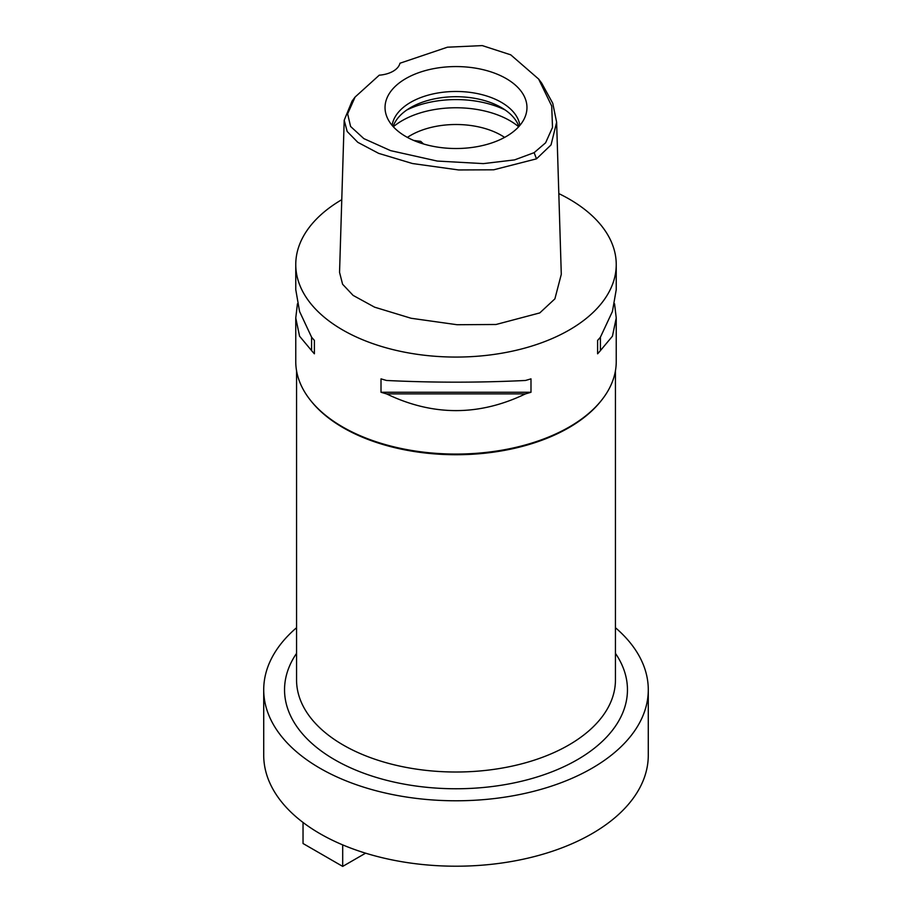 <?xml version="1.0" encoding="UTF-8"?>
<svg xmlns="http://www.w3.org/2000/svg" width="912" height="912" viewBox="0 0 912 912"><rect width="100%" height="100%" fill="white"/><g stroke="black" fill="none" stroke-linecap="round" stroke-linejoin="round"><path stroke-width="1.37" d="M379.255 75.183A24.031 13.874 0 0 0 399.946 63.236L447.427 47.196L482.277 45.6L510.743 54.834L538.627 79.048L551.714 106.043L552.512 127.429L545.604 142.808L534.136 152.657L514.562 159.896L483.371 163.613L437.27 161.059L390.61 150.64L363.854 138.624L350.584 126.46L347.632 113.852L355.099 97.037L379.255 75.183M506.183 136.515A70.965 40.972 0 0 0 525.677 115.311A70.965 40.972 0 0 0 489.277 71.353A70.965 40.972 0 0 0 405.817 78.58A70.965 40.972 0 0 0 386.323 115.311A70.965 40.972 0 0 0 435.206 146.718A70.965 40.972 0 0 0 506.183 136.515M538.627 79.048L541.682 83.129L552.752 103.273L556.628 122.208L551.042 144.917L536.484 158.848L493.688 169.803L458.588 169.951L412.429 163.522L378.651 153.364L357.789 142.318L347.176 131.499L344.2 120.247L352.055 101.118L355.099 97.037M344.2 120.247L339.549 272.369L342.593 284.236L353.104 295.397L374.593 307.173L411.107 318.265L457.106 324.729L496.048 324.49L539.779 312.919L554.895 298.851L561.29 274.33L556.628 122.208M558.817 193.595A160.238 92.511 180 0 1 616.238 264.548A160.238 92.511 180 0 1 569.305 329.973A160.238 92.511 180 0 1 394.679 350.026A160.238 92.511 180 0 1 295.762 264.548A160.238 92.511 180 0 1 341.772 199.671M297.437 303.799L295.762 317.969L295.762 361.551A160.238 92.511 0 0 0 309.715 399.319A160.238 92.511 0 0 0 569.305 426.964A160.238 92.511 0 0 0 602.285 399.319A160.238 92.511 0 0 0 616.238 361.551L616.238 317.969L614.563 303.799M597.611 353.799L597.611 340.393L597.611 353.799A160.238 92.511 180 0 0 600.415 350.596L612.431 336.209L616.238 317.969M597.611 340.393A160.238 92.511 0 0 0 600.415 337.178L612.431 311.471L616.238 289.64L616.238 264.548M295.762 264.548L295.762 289.64L299.569 311.471L311.585 337.178A160.238 92.511 0 0 0 314.389 340.393L314.389 353.799L314.389 340.393M314.389 353.799A160.238 92.511 180 0 1 311.585 350.596L299.569 336.209L295.762 317.969M381.011 392.263L381.011 378.856A160.238 92.511 0 0 0 386.574 380.475C432.858 382.732 479.142 382.732 525.426 380.475A160.238 92.511 0 0 0 530.989 378.856L530.989 392.263A160.238 92.511 180 0 1 525.426 393.893C479.142 416.18 432.858 416.18 386.574 393.893A160.238 92.511 180 0 1 381.011 392.263L530.989 392.263M602.285 399.319L601.544 400.254A159.44 92.055 180 0 1 568.746 427.774A159.44 92.055 180 0 1 310.456 400.254L309.715 399.319M296.56 370.785L296.56 679.953A159.44 92.055 0 0 0 394.987 765.008A159.44 92.055 0 0 0 568.746 745.047A159.44 92.055 0 0 0 615.44 679.953L615.44 370.785M296.56 653.368A171.456 98.986 0 0 0 361.893 772.521A171.456 98.986 0 0 0 577.239 759.764A171.456 98.986 0 0 0 615.44 653.368M615.44 627.718A192.284 111.013 180 0 1 648.284 689.768A192.284 111.013 180 0 1 591.968 768.269A192.284 111.013 180 0 1 382.413 792.334A192.284 111.013 180 0 1 263.716 689.768A192.284 111.013 180 0 1 296.56 627.718M263.716 689.768L263.716 755.193A192.284 111.013 0 0 0 382.413 857.759A192.284 111.013 0 0 0 591.968 833.693A192.284 111.013 0 0 0 648.284 755.193L648.284 689.768M504.61 137.393A64.091 37.004 0 0 0 410.674 135.352A64.091 37.004 0 0 0 407.39 137.393M423.578 143.993L420.717 141.36L413.752 140.471M393.323 126.768A76.118 43.947 180 0 1 402.181 120.635A76.118 43.947 180 0 1 518.677 126.768M393.118 126.54A64.091 37.004 180 0 1 410.674 107.548A64.091 37.004 180 0 1 474.639 98.314A64.091 37.004 180 0 1 518.882 126.54M519.874 125.4A64.091 37.004 0 0 0 478.036 93.731A64.091 37.004 0 0 0 410.674 102.315A64.091 37.004 0 0 0 392.126 125.4M365.598 853.176L342.695 866.4L303.035 843.509L303.035 822.464M342.695 866.4L342.695 844.888M311.585 337.178L311.585 350.596M386.574 393.893L525.426 393.893M600.415 350.596L600.415 337.178M536.484 158.848L534.136 152.657M505.202 109.999A76.118 43.947 0 0 0 406.798 109.999"/></g></svg>
